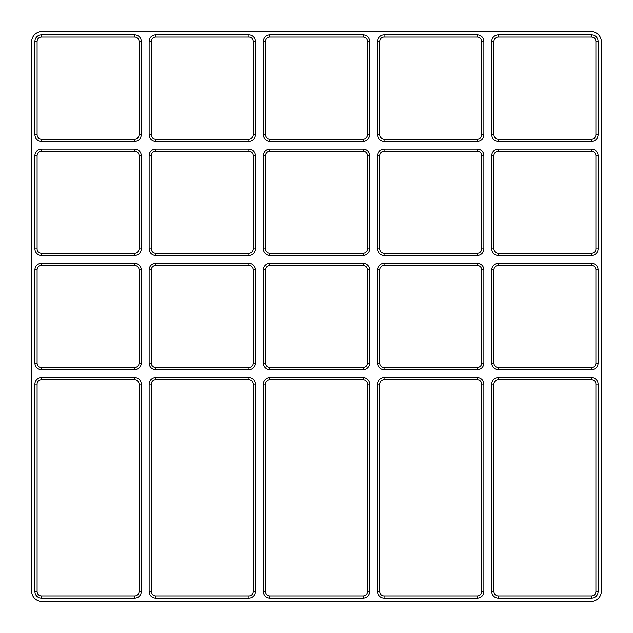 <?xml version="1.0" encoding="UTF-8"?>
<svg xmlns="http://www.w3.org/2000/svg" width="633" height="633" viewBox="0 0 633 633"><rect width="100%" height="100%" fill="white"/><g stroke="black" fill="none" stroke-linecap="round" stroke-linejoin="round"><path stroke-width="0.95" d="M477.345 255.447L384.073 255.447A6.528 6.528 0 0 1 377.553 248.927L377.553 155.655A6.528 6.528 0 0 1 384.073 149.127L477.345 149.127A6.528 6.528 0 0 1 483.873 155.655L483.873 248.927A6.528 6.528 0 0 1 477.345 255.447L477.345 253.279L384.073 253.279A4.352 4.352 0 0 1 379.721 248.927L379.721 155.655A4.352 4.352 0 0 1 384.073 151.303L477.345 151.303A4.352 4.352 0 0 1 481.697 155.655L481.697 248.927A4.352 4.352 0 0 1 477.345 253.279M477.345 369.664L384.073 369.664A6.528 6.528 0 0 1 377.553 363.136L377.553 269.864A6.528 6.528 0 0 1 384.073 263.336L477.345 263.336A6.528 6.528 0 0 1 483.873 269.864L483.873 363.136A6.528 6.528 0 0 1 477.345 369.664L477.345 367.488L384.073 367.488A4.352 4.352 0 0 1 379.721 363.136L379.721 269.864A4.352 4.352 0 0 1 384.073 265.512L477.345 265.512A4.352 4.352 0 0 1 481.697 269.864L481.697 363.136A4.352 4.352 0 0 1 477.345 367.488M377.553 384.073A6.528 6.528 0 0 1 384.073 377.553L384.073 379.721A4.352 4.352 0 0 0 379.721 384.073L377.553 384.073L377.553 591.562L379.721 591.562L379.721 384.073M377.553 591.562A6.528 6.528 0 0 0 384.073 598.09L477.345 598.09A6.528 6.528 0 0 0 483.873 591.562L483.873 384.073A6.528 6.528 0 0 0 477.345 377.553L384.073 377.553M269.864 34.91L363.136 34.91A6.528 6.528 0 0 1 369.664 41.438L369.664 134.71A6.528 6.528 0 0 1 363.136 141.238L269.864 141.238A6.528 6.528 0 0 1 263.336 134.71L263.336 41.438A6.528 6.528 0 0 1 269.864 34.91L269.864 37.086L363.136 37.086A4.352 4.352 0 0 1 367.488 41.438L367.488 134.71A4.352 4.352 0 0 1 363.136 139.062L269.864 139.062A4.352 4.352 0 0 1 265.512 134.71L265.512 41.438A4.352 4.352 0 0 1 269.864 37.086M363.136 255.447L269.864 255.447A6.528 6.528 0 0 1 263.336 248.927L263.336 155.655A6.528 6.528 0 0 1 269.864 149.127L363.136 149.127A6.528 6.528 0 0 1 369.664 155.655L369.664 248.927A6.528 6.528 0 0 1 363.136 255.447L363.136 253.279L269.864 253.279A4.352 4.352 0 0 1 265.512 248.927L265.512 155.655A4.352 4.352 0 0 1 269.864 151.303L363.136 151.303A4.352 4.352 0 0 1 367.488 155.655L367.488 248.927A4.352 4.352 0 0 1 363.136 253.279M363.136 369.664L269.864 369.664A6.528 6.528 0 0 1 263.336 363.136L263.336 269.864A6.528 6.528 0 0 1 269.864 263.336L363.136 263.336A6.528 6.528 0 0 1 369.664 269.864L369.664 363.136A6.528 6.528 0 0 1 363.136 369.664L363.136 367.488L269.864 367.488A4.352 4.352 0 0 1 265.512 363.136L265.512 269.864A4.352 4.352 0 0 1 269.864 265.512L363.136 265.512A4.352 4.352 0 0 1 367.488 269.864L367.488 363.136A4.352 4.352 0 0 1 363.136 367.488M263.336 384.073A6.528 6.528 0 0 1 269.864 377.553L269.864 379.721A4.352 4.352 0 0 0 265.512 384.073L263.336 384.073L263.336 591.562L265.512 591.562L265.512 384.073M263.336 591.562A6.528 6.528 0 0 0 269.864 598.09L363.136 598.09A6.528 6.528 0 0 0 369.664 591.562L369.664 384.073A6.528 6.528 0 0 0 363.136 377.553L269.864 377.553M155.655 34.91L248.927 34.91A6.528 6.528 0 0 1 255.447 41.438L255.447 134.71A6.528 6.528 0 0 1 248.927 141.238L155.655 141.238A6.528 6.528 0 0 1 149.127 134.71L149.127 41.438A6.528 6.528 0 0 1 155.655 34.91L155.655 37.086L248.927 37.086A4.352 4.352 0 0 1 253.279 41.438L253.279 134.71A4.352 4.352 0 0 1 248.927 139.062L155.655 139.062A4.352 4.352 0 0 1 151.303 134.71L151.303 41.438A4.352 4.352 0 0 1 155.655 37.086M248.927 255.447L155.655 255.447A6.528 6.528 0 0 1 149.127 248.927L149.127 155.655A6.528 6.528 0 0 1 155.655 149.127L248.927 149.127A6.528 6.528 0 0 1 255.447 155.655L255.447 248.927A6.528 6.528 0 0 1 248.927 255.447L248.927 253.279L155.655 253.279A4.352 4.352 0 0 1 151.303 248.927L151.303 155.655A4.352 4.352 0 0 1 155.655 151.303L248.927 151.303A4.352 4.352 0 0 1 253.279 155.655L253.279 248.927A4.352 4.352 0 0 1 248.927 253.279M248.927 369.664L155.655 369.664A6.528 6.528 0 0 1 149.127 363.136L149.127 269.864A6.528 6.528 0 0 1 155.655 263.336L248.927 263.336A6.528 6.528 0 0 1 255.447 269.864L255.447 363.136A6.528 6.528 0 0 1 248.927 369.664L248.927 367.488L155.655 367.488A4.352 4.352 0 0 1 151.303 363.136L151.303 269.864A4.352 4.352 0 0 1 155.655 265.512L248.927 265.512A4.352 4.352 0 0 1 253.279 269.864L253.279 363.136A4.352 4.352 0 0 1 248.927 367.488M155.655 377.553L248.927 377.553A6.528 6.528 0 0 1 255.447 384.073L255.447 591.562A6.528 6.528 0 0 1 248.927 598.09L155.655 598.09A6.528 6.528 0 0 1 149.127 591.562L149.127 384.073A6.528 6.528 0 0 1 155.655 377.553L155.655 379.721L248.927 379.721A4.352 4.352 0 0 1 253.279 384.073L253.279 591.562A4.352 4.352 0 0 1 248.927 595.914L155.655 595.914A4.352 4.352 0 0 1 151.303 591.562L151.303 384.073A4.352 4.352 0 0 1 155.655 379.721M41.438 34.91L134.71 34.91A6.528 6.528 0 0 1 141.238 41.438L141.238 134.71A6.528 6.528 0 0 1 134.71 141.238L41.438 141.238A6.528 6.528 0 0 1 34.91 134.71L34.91 41.438A6.528 6.528 0 0 1 41.438 34.91L41.438 37.086L134.71 37.086A4.352 4.352 0 0 1 139.062 41.438L139.062 134.71A4.352 4.352 0 0 1 134.71 139.062L41.438 139.062A4.352 4.352 0 0 1 37.086 134.71L37.086 41.438A4.352 4.352 0 0 1 41.438 37.086M41.438 149.127L134.71 149.127A6.528 6.528 0 0 1 141.238 155.655L141.238 248.927A6.528 6.528 0 0 1 134.71 255.447L41.438 255.447A6.528 6.528 0 0 1 34.91 248.927L34.91 155.655A6.528 6.528 0 0 1 41.438 149.127L41.438 151.303L134.71 151.303A4.352 4.352 0 0 1 139.062 155.655L139.062 248.927A4.352 4.352 0 0 1 134.71 253.279L41.438 253.279A4.352 4.352 0 0 1 37.086 248.927L37.086 155.655A4.352 4.352 0 0 1 41.438 151.303M134.71 369.664L41.438 369.664A6.528 6.528 0 0 1 34.91 363.136L34.91 269.864A6.528 6.528 0 0 1 41.438 263.336L134.71 263.336A6.528 6.528 0 0 1 141.238 269.864L141.238 363.136A6.528 6.528 0 0 1 134.71 369.664L134.71 367.488L41.438 367.488A4.352 4.352 0 0 1 37.086 363.136L37.086 269.864A4.352 4.352 0 0 1 41.438 265.512L134.71 265.512A4.352 4.352 0 0 1 139.062 269.864L139.062 363.136A4.352 4.352 0 0 1 134.71 367.488M498.29 377.553L591.562 377.553A6.528 6.528 0 0 1 598.09 384.073L598.09 591.562A6.528 6.528 0 0 1 591.562 598.09L498.29 598.09A6.528 6.528 0 0 1 491.762 591.562L491.762 384.073A6.528 6.528 0 0 1 498.29 377.553L498.29 379.721L591.562 379.721A4.352 4.352 0 0 1 595.914 384.073L595.914 591.562A4.352 4.352 0 0 1 591.562 595.914L498.29 595.914A4.352 4.352 0 0 1 493.938 591.562L493.938 384.073A4.352 4.352 0 0 1 498.29 379.721M34.91 384.073A6.528 6.528 0 0 1 41.438 377.553L41.438 379.721A4.352 4.352 0 0 0 37.086 384.073L34.91 384.073L34.91 591.562L37.086 591.562L37.086 384.073M34.91 591.562A6.528 6.528 0 0 0 41.438 598.09L134.71 598.09A6.528 6.528 0 0 0 141.238 591.562L141.238 384.073A6.528 6.528 0 0 0 134.71 377.553L41.438 377.553M591.562 141.238L498.29 141.238A6.528 6.528 0 0 1 491.762 134.71L491.762 41.438A6.528 6.528 0 0 1 498.29 34.91L591.562 34.91A6.528 6.528 0 0 1 598.09 41.438L598.09 134.71A6.528 6.528 0 0 1 591.562 141.238L591.562 139.062L498.29 139.062A4.352 4.352 0 0 1 493.938 134.71L493.938 41.438A4.352 4.352 0 0 1 498.29 37.086L591.562 37.086A4.352 4.352 0 0 1 595.914 41.438L595.914 134.71A4.352 4.352 0 0 1 591.562 139.062M591.562 255.447L498.29 255.447A6.528 6.528 0 0 1 491.762 248.927L491.762 155.655A6.528 6.528 0 0 1 498.29 149.127L591.562 149.127A6.528 6.528 0 0 1 598.09 155.655L598.09 248.927A6.528 6.528 0 0 1 591.562 255.447L591.562 253.279L498.29 253.279A4.352 4.352 0 0 1 493.938 248.927L493.938 155.655A4.352 4.352 0 0 1 498.29 151.303L591.562 151.303A4.352 4.352 0 0 1 595.914 155.655L595.914 248.927A4.352 4.352 0 0 1 591.562 253.279M498.29 263.336L591.562 263.336A6.528 6.528 0 0 1 598.09 269.864L598.09 363.136A6.528 6.528 0 0 1 591.562 369.664L498.29 369.664A6.528 6.528 0 0 1 491.762 363.136L491.762 269.864A6.528 6.528 0 0 1 498.29 263.336L498.29 265.512L591.562 265.512A4.352 4.352 0 0 1 595.914 269.864L595.914 363.136A4.352 4.352 0 0 1 591.562 367.488L498.29 367.488A4.352 4.352 0 0 1 493.938 363.136L493.938 269.864A4.352 4.352 0 0 1 498.29 265.512M384.073 34.91L477.345 34.91A6.528 6.528 0 0 1 483.873 41.438L483.873 134.71A6.528 6.528 0 0 1 477.345 141.238L384.073 141.238A6.528 6.528 0 0 1 377.553 134.71L377.553 41.438A6.528 6.528 0 0 1 384.073 34.91L384.073 37.086L477.345 37.086A4.352 4.352 0 0 1 481.697 41.438L481.697 134.71A4.352 4.352 0 0 1 477.345 139.062L384.073 139.062A4.352 4.352 0 0 1 379.721 134.71L379.721 41.438A4.352 4.352 0 0 1 384.073 37.086M591.151 31.65A10.199 10.199 0 0 1 601.35 41.849L601.35 591.151A10.199 10.199 0 0 1 591.151 601.35L41.849 601.35A10.199 10.199 0 0 1 31.65 591.151L31.65 41.849A10.199 10.199 0 0 1 41.849 31.65L591.151 31.65M134.71 377.553L134.71 379.721A4.352 4.352 0 0 1 139.062 384.073L139.062 591.562A4.352 4.352 0 0 1 134.71 595.914L41.438 595.914A4.352 4.352 0 0 1 37.086 591.562M477.345 377.553L477.345 379.721A4.352 4.352 0 0 1 481.697 384.073L481.697 591.562A4.352 4.352 0 0 1 477.345 595.914L384.073 595.914A4.352 4.352 0 0 1 379.721 591.562M134.71 379.721L41.438 379.721M363.136 377.553L363.136 379.721A4.352 4.352 0 0 1 367.488 384.073L367.488 591.562A4.352 4.352 0 0 1 363.136 595.914L269.864 595.914A4.352 4.352 0 0 1 265.512 591.562M477.345 379.721L384.073 379.721M363.136 379.721L269.864 379.721M498.29 255.447L498.29 253.279M493.938 248.927L491.762 248.927M493.938 155.655L491.762 155.655M498.29 151.303L498.29 149.127M591.562 151.303L591.562 149.127M595.914 155.655L598.09 155.655M595.914 248.927L598.09 248.927M498.29 141.238L498.29 139.062M493.938 134.71L491.762 134.71M493.938 41.438L491.762 41.438M498.29 37.086L498.29 34.91M591.562 37.086L591.562 34.91M595.914 41.438L598.09 41.438M595.914 134.71L598.09 134.71M41.438 598.09L41.438 595.914M134.71 598.09L134.71 595.914M141.238 591.562L139.062 591.562M141.238 384.073L139.062 384.073M491.762 591.562L493.938 591.562M493.938 384.073L491.762 384.073M498.29 598.09L498.29 595.914M591.562 598.09L591.562 595.914M598.09 591.562L595.914 591.562M598.09 384.073L595.914 384.073M591.562 377.553L591.562 379.721M41.438 369.664L41.438 367.488M37.086 363.136L34.91 363.136M37.086 269.864L34.91 269.864M41.438 265.512L41.438 263.336M134.71 265.512L134.71 263.336M139.062 269.864L141.238 269.864M139.062 363.136L141.238 363.136M134.71 149.127L134.71 151.303M139.062 155.655L141.238 155.655M139.062 248.927L141.238 248.927M134.71 253.279L134.71 255.447M41.438 253.279L41.438 255.447M37.086 248.927L34.91 248.927M37.086 155.655L34.91 155.655M134.71 34.91L134.71 37.086M139.062 41.438L141.238 41.438M139.062 134.71L141.238 134.71M134.71 139.062L134.71 141.238M41.438 139.062L41.438 141.238M37.086 134.71L34.91 134.71M37.086 41.438L34.91 41.438M149.127 591.562L151.303 591.562M151.303 384.073L149.127 384.073M155.655 598.09L155.655 595.914M248.927 598.09L248.927 595.914M255.447 591.562L253.279 591.562M255.447 384.073L253.279 384.073M248.927 377.553L248.927 379.721M155.655 369.664L155.655 367.488M151.303 363.136L149.127 363.136M151.303 269.864L149.127 269.864M155.655 265.512L155.655 263.336M248.927 265.512L248.927 263.336M253.279 269.864L255.447 269.864M253.279 363.136L255.447 363.136M155.655 255.447L155.655 253.279M151.303 248.927L149.127 248.927M151.303 155.655L149.127 155.655M155.655 151.303L155.655 149.127M248.927 151.303L248.927 149.127M253.279 155.655L255.447 155.655M253.279 248.927L255.447 248.927M248.927 34.91L248.927 37.086M253.279 41.438L255.447 41.438M253.279 134.71L255.447 134.71M248.927 139.062L248.927 141.238M155.655 139.062L155.655 141.238M151.303 134.71L149.127 134.71M151.303 41.438L149.127 41.438M269.864 598.09L269.864 595.914M363.136 598.09L363.136 595.914M369.664 591.562L367.488 591.562M369.664 384.073L367.488 384.073M269.864 369.664L269.864 367.488M265.512 363.136L263.336 363.136M265.512 269.864L263.336 269.864M269.864 265.512L269.864 263.336M363.136 265.512L363.136 263.336M367.488 269.864L369.664 269.864M367.488 363.136L369.664 363.136M269.864 255.447L269.864 253.279M265.512 248.927L263.336 248.927M265.512 155.655L263.336 155.655M269.864 151.303L269.864 149.127M363.136 151.303L363.136 149.127M367.488 155.655L369.664 155.655M367.488 248.927L369.664 248.927M363.136 34.91L363.136 37.086M367.488 41.438L369.664 41.438M367.488 134.71L369.664 134.71M363.136 139.062L363.136 141.238M269.864 139.062L269.864 141.238M265.512 134.71L263.336 134.71M265.512 41.438L263.336 41.438M384.073 598.09L384.073 595.914M477.345 598.09L477.345 595.914M483.873 591.562L481.697 591.562M483.873 384.073L481.697 384.073M384.073 369.664L384.073 367.488M379.721 363.136L377.553 363.136M379.721 269.864L377.553 269.864M384.073 265.512L384.073 263.336M477.345 265.512L477.345 263.336M481.697 269.864L483.873 269.864M481.697 363.136L483.873 363.136M384.073 255.447L384.073 253.279M379.721 248.927L377.553 248.927M379.721 155.655L377.553 155.655M384.073 151.303L384.073 149.127M477.345 151.303L477.345 149.127M481.697 155.655L483.873 155.655M481.697 248.927L483.873 248.927M477.345 34.91L477.345 37.086M481.697 41.438L483.873 41.438M481.697 134.71L483.873 134.71M477.345 139.062L477.345 141.238M384.073 139.062L384.073 141.238M379.721 134.71L377.553 134.71M379.721 41.438L377.553 41.438M491.762 363.136L493.938 363.136M493.938 269.864L491.762 269.864M498.29 369.664L498.29 367.488M591.562 369.664L591.562 367.488M598.09 363.136L595.914 363.136M598.09 269.864L595.914 269.864M591.562 263.336L591.562 265.512"/></g></svg>
